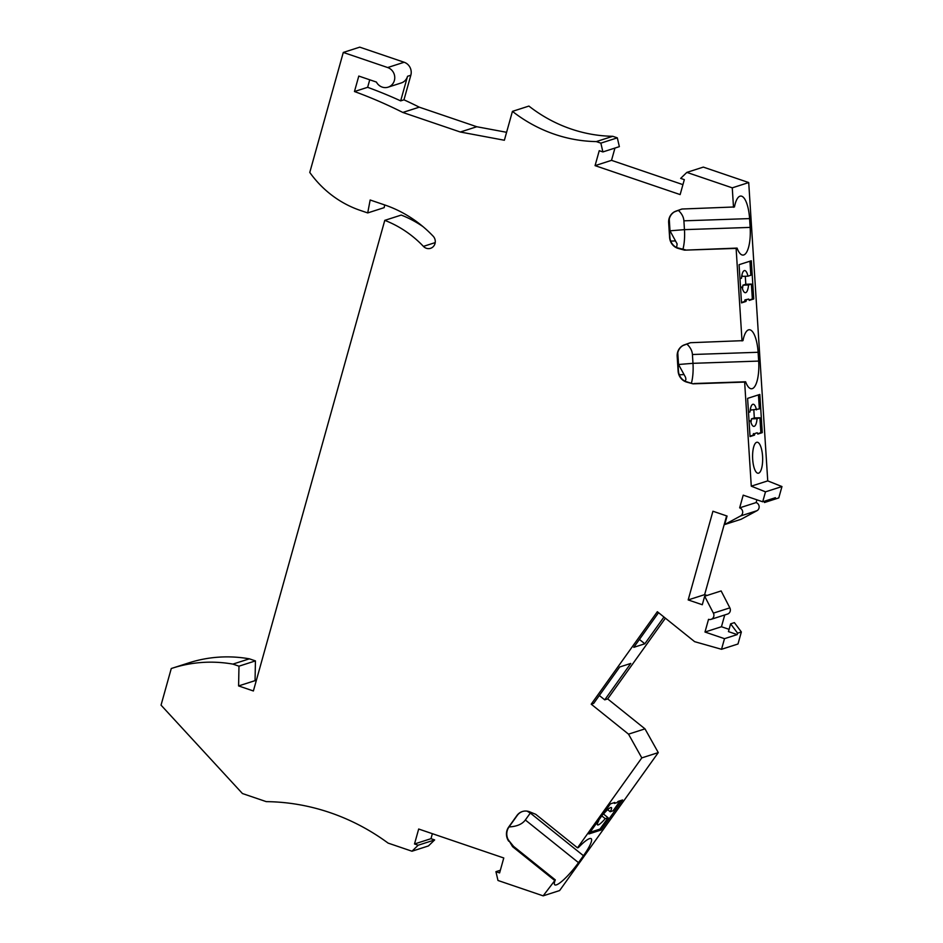 <?xml version="1.0" encoding="UTF-8"?>
<svg xmlns="http://www.w3.org/2000/svg" width="943" height="943" viewBox="0 0 943 943"><rect width="100%" height="100%" fill="white"/><g stroke="black" fill="none" stroke-linecap="round" stroke-linejoin="round"><path stroke-width="1.41" d="M430.975 838.681L434.64 839.93L418.173 845.223L414.507 843.973L430.975 838.681L432.365 833.683M418.173 845.223L411.985 851.223L388.103 843.101A221.629 208.874 72.2 0 0 266.256 801.633L242.434 793.534L161.041 705.14L171.272 668.516A140.366 132.291 72.2 0 1 172.38 668.163A140.366 132.291 72.2 0 1 232.897 664.108L238.98 666.182L238.591 685.926L253.384 690.971L384.779 220.356L401.246 215.075A107.856 101.655 -107.8 0 1 422.971 226.615M554.343 880.196L512.591 846.684L513.558 846.378L555.309 879.89L543.156 895.85L497.987 880.479L495.935 871.674L499.601 872.923L503.774 857.977L418.68 829.027L414.507 843.973M513.558 846.378L509.232 841.062L512.591 846.684M508.737 841.227A11.823 11.139 72.2 0 1 508.607 827.164L516.929 815.53A11.823 11.139 72.2 0 1 522.363 811.534A11.823 11.139 72.2 0 1 529.742 811.852L535.742 814.316L577.493 847.84L641.806 757.889L628.521 734.149L591.214 704.185L657.342 611.712L694.649 641.676L721.525 649.291L724.495 638.67L704.987 632.034L708.535 619.327A4.432 4.173 72.2 0 0 711.057 619.351L727.524 614.07A4.432 4.173 72.2 0 0 729.847 607.858L721.136 590.943L704.669 596.224L713.391 613.139A4.432 4.173 72.2 0 1 711.057 619.351M756.887 499.814L756.121 502.572L739.654 507.853A4.432 4.173 -107.8 0 1 740.514 515.986L724.684 524.544L727.065 516.045L712.932 511.236L688.178 599.925L702.299 604.734L704.669 596.224M739.654 507.853L743.202 495.158L762.71 501.794L765.492 491.833L751.276 486.164L744.64 382.08L745.607 381.774A25.119 8.11 88 0 0 751.524 388.764A25.119 8.11 88 0 0 758.667 361.086L758.101 352.281A25.119 8.11 88 0 0 749.249 329.744A25.119 8.11 88 0 0 742.978 340.647L690.417 342.71L684.453 344.82A11.823 11.139 -107.8 0 0 677.18 356.36L678.123 371.153A11.823 11.139 -107.8 0 0 686.822 382.139L693.046 383.836L744.64 382.08M742.023 340.953L736.118 248.398L737.072 248.092A25.119 8.11 88 0 0 743.001 255.082A25.119 8.11 88 0 0 750.145 227.404L749.579 218.587A25.119 8.11 88 0 0 740.726 196.061A25.119 8.11 88 0 0 734.456 206.965L681.895 209.028L675.919 211.138A11.823 11.139 -107.8 0 0 668.658 222.678L669.601 237.471A11.823 11.139 -107.8 0 0 678.3 248.457L684.524 250.154L736.118 248.398M600.856 143.136L617.311 137.843L612.773 136.299A147.756 139.246 -107.8 0 1 528.905 106.076L512.438 111.368A147.756 139.246 -107.8 0 0 596.306 141.591L600.856 143.136L602.895 151.929L599.241 150.691L595.068 165.638L680.151 194.588L684.323 179.642L680.669 178.392L686.846 172.392L732.263 187.846L733.501 207.271M512.438 111.368L504.375 140.248L460.325 132.02L476.793 126.739L419.27 107.172L402.814 112.453L460.325 132.02M402.814 112.453A474.294 446.994 -107.8 0 0 354.462 91.53L358.788 76.065L376.41 82.065A10.338 9.748 -107.8 0 0 388.115 87.169A10.338 9.748 -107.8 0 0 394.752 77.432A10.338 9.748 -107.8 0 0 387.679 67.542L404.146 62.25A10.338 9.748 72.2 0 1 410.83 75.24L403.969 99.817A474.294 446.994 72.2 0 1 419.27 107.172M384.779 220.356A107.856 101.655 -107.8 0 1 423.419 246.382A7.391 6.966 -107.8 0 0 430.55 248.315A7.391 6.966 -107.8 0 0 433.155 236.186A122.637 115.576 -107.8 0 0 384.673 204.937L370.163 199.999L367.711 212.929L360.226 210.383A103.424 97.471 -107.8 0 1 309.776 172.439L343.287 52.443L387.679 67.542M411.985 851.223L428.452 845.93L434.64 839.93M172.38 668.163L188.836 662.87A140.366 132.291 72.2 0 1 249.365 658.827L255.435 660.89L255.058 680.646L256.166 681.023M367.711 212.929L384.178 207.637L384.685 204.937M343.287 52.443L359.743 47.15L404.146 62.25M506.591 132.303L476.793 126.739M617.311 137.843L619.362 146.648L602.895 151.929M614.954 148.063L611.524 160.345L682.932 184.639M686.846 172.392L703.313 167.1L748.718 182.553L767.743 480.883L781.959 486.553L778.777 497.916L764.502 502.513L764.891 501.087M740.514 515.986L756.981 510.693A4.432 4.173 -107.8 0 0 756.121 502.572M756.981 510.693L741.151 519.251L724.684 524.544M726.617 515.892L704.633 594.644L707.061 595.457M724.743 614.966L721.454 626.741L704.987 632.034M729.08 629.335L721.454 626.741M721.525 649.291L737.992 643.998L741.351 631.963L734.385 622.628L730.625 623.842L728.456 631.61L737.19 634.592L724.495 638.67M665.393 618.184L607.669 698.904L644.988 728.856L658.273 752.597L641.806 757.889M543.156 895.85L559.623 890.557L658.273 752.597M255.058 680.646L238.591 685.926M255.435 660.89L238.98 666.182M232.897 664.108L249.365 658.827M388.115 87.169L401.282 82.937A10.338 9.748 -107.8 0 0 407.541 76.289L400.669 100.877L403.969 99.817M400.669 100.877A474.294 446.994 -107.8 0 0 367.64 87.31L354.462 91.53M612.773 136.299L596.306 141.591M595.068 165.638L611.524 160.345M748.718 182.553L732.263 187.846M693.046 383.836L685.302 381.349A11.823 11.139 -107.8 0 1 678.453 371.047L677.498 356.254A11.823 11.139 72.2 0 1 683.015 345.527L690.512 342.71M686.799 344.006C690.276 347.189 692.15 350.69 692.421 354.509L692.975 363.326L758.667 361.086M685.16 381.278L685.926 379.298L685.502 377.212L678.524 364.493L692.975 363.326A25.119 8.11 88 0 1 691.467 382.952M677.781 352.776L678.524 364.493M694.001 383.53L745.607 381.774M751.276 486.164L767.743 480.883M741.516 302.892L745.984 301.454L746.361 299.827L748.707 299.072L749.272 300.393L753.74 298.955L751.312 260.763L739.076 264.688L741.516 302.892M756.64 442.314A15.512 5.01 88 0 0 752.644 458.616A15.512 5.01 88 0 0 758.16 473.245A15.512 5.01 88 0 0 758.608 473.162A15.512 5.01 88 0 0 762.604 456.86A15.512 5.01 88 0 0 757.099 442.232A15.512 5.01 88 0 0 756.64 442.314M757.229 432.754L757.795 434.075L762.262 432.637L759.834 394.445L747.599 398.37L750.039 436.574L754.506 435.136L754.883 433.509L757.229 432.754L754.883 433.509M684.524 250.154L737.072 248.092M669.259 219.094L670.001 230.811L677.109 243.883L676.638 247.596M685.478 249.848L676.779 247.667A11.823 11.139 -107.8 0 1 669.919 237.365L668.976 222.572A11.823 11.139 72.2 0 1 674.493 211.845L681.989 209.028M678.276 210.324C681.754 213.507 683.628 217.008 683.899 220.827L684.453 229.644L750.145 227.404M682.932 249.27A25.119 8.11 88 0 0 684.453 229.644L670.001 230.811M741.493 302.491L744.581 301.501L744.958 299.874L748.707 299.072M745.984 301.454L744.581 301.501M739.972 278.751L741.481 278.268A11.08 3.583 88 0 1 744.616 270.558A11.08 3.583 88 0 1 747.952 276.181L750.828 275.262L749.933 261.199M745.3 276.275L745.807 284.267L751.394 284.079L748.518 284.998A11.08 3.583 88 0 1 745.371 292.707A11.08 3.583 88 0 1 742.047 287.073L740.538 287.568M753.74 298.955L752.349 299.002L751.394 284.079M741.964 274.814A11.08 3.583 88 0 1 742.365 276.382L747.952 276.181M749.119 300.039L752.349 299.002M746.361 299.827L744.958 299.874M740.514 287.132L742.047 287.073M742.436 288.641A11.08 3.583 88 0 0 742.919 285.187L745.807 284.267M742.919 285.187L748.518 284.998M757.642 433.721L760.871 432.684L759.917 417.761L757.04 418.68A11.08 3.583 88 0 1 753.893 426.389A11.08 3.583 88 0 1 750.569 420.755L749.06 421.25M750.015 436.173L753.103 435.183L753.481 433.556M750.487 408.496A11.08 3.583 88 0 1 750.887 410.064L759.351 408.944L758.455 394.881M754.506 435.136L753.103 435.183M748.494 412.433L750.003 411.95A11.08 3.583 88 0 1 753.139 404.241A11.08 3.583 88 0 1 756.475 409.863M753.822 409.957L754.329 417.949L759.917 417.761M762.262 432.637L760.871 432.684M749.037 420.814L750.569 420.755M750.958 422.323A11.08 3.583 88 0 0 751.441 418.869L757.04 418.68M751.441 418.869L754.329 417.949M775.016 499.13L775.417 497.704L762.71 501.794M688.178 599.925L704.633 594.644M741.351 631.963L737.591 633.166L730.625 623.842M737.591 633.166L737.19 634.592M658.544 612.679L633.767 647.334L644.823 643.786L639.413 639.437M644.823 643.786L663.955 617.028M607.669 698.904L604.734 699.847L599.324 695.498M591.214 704.185L593.677 703.395L619.716 666.984L630.773 663.436L604.734 699.847M644.988 728.856L628.521 734.149M577.493 847.84L578.448 847.521A25.119 4.821 128.8 0 1 591.178 838.692A25.119 4.821 128.8 0 1 583.458 855.714L578.495 862.645A25.119 4.821 128.8 0 1 554.767 884.805A25.119 4.821 128.8 0 1 555.309 879.89M616.828 802.693L618.136 801.385L622.604 799.959L601.104 830.005L588.88 833.942L610.369 803.884L614.836 802.446L614.482 803.448L616.828 802.693M509.043 826.928C516.764 826.528 522.21 824.206 525.345 819.986L530.308 813.043L583.458 855.714M509.232 841.062L508.029 839.353A11.823 11.139 -107.8 0 1 508.937 827.07L517.259 815.424A11.823 11.139 72.2 0 1 522.528 811.487M530.826 812.3A25.119 4.821 -51.2 0 1 530.308 813.043L527.031 811.133M614.482 803.448L613.693 802.811M620.294 800.701L613.068 810.791L610.192 811.723A11.08 2.122 -51.2 0 0 611.406 807.585A11.08 2.122 -51.2 0 0 603.72 813.797L603.143 813.986M601.104 830.005L599.984 829.097L608.105 817.734L603.591 814.104L604.215 813.22M601.787 815.895L605.229 818.654L608.105 817.734M603.591 814.104L602.907 814.316M590.059 832.292L599.984 829.097M605.229 818.654A11.08 2.122 -51.2 0 1 597.532 824.866A11.08 2.122 -51.2 0 1 598.758 820.728M607.634 809.672L610.192 811.723M495.935 871.674L500.344 870.259M781.959 486.553L765.492 491.833M369.739 79.79L367.64 87.31M423.419 246.382L435.218 242.599M692.421 354.509L758.101 352.281M679.266 374.772L683.758 374.619M670.744 241.09L675.235 240.936M683.899 220.827L749.579 218.587M713.391 613.139L729.847 607.858M525.345 819.986L578.495 862.645M407.541 76.289L410.83 75.24"/></g></svg>
